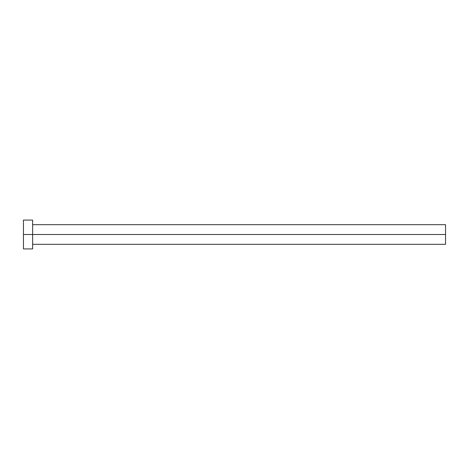 <?xml version="1.0" encoding="UTF-8"?>
<svg xmlns="http://www.w3.org/2000/svg" width="469" height="469" viewBox="0 0 469 469"><rect width="100%" height="100%" fill="white"/><g stroke="black" fill="none" stroke-linecap="round" stroke-linejoin="round"><path stroke-width="0.7" d="M23.45 248.922L23.45 220.078L23.45 234.5L445.55 234.5L445.55 244.331L445.55 234.5L23.45 234.5L23.45 248.922L32.625 248.922L32.625 220.078L32.625 248.922M445.55 234.5L445.55 224.669L445.55 234.5M32.625 244.331L445.55 244.331M23.45 220.078L32.625 220.078M32.625 224.669L445.55 224.669"/></g></svg>
